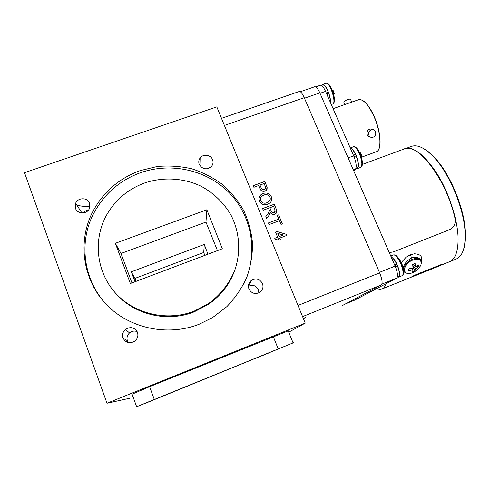 <?xml version="1.0" encoding="UTF-8"?>
<svg xmlns="http://www.w3.org/2000/svg" width="490" height="490" viewBox="0 0 490 490"><rect width="100%" height="100%" fill="white"/><g stroke="black" fill="none" stroke-linecap="round" stroke-linejoin="round"><path stroke-width="0.73" d="M283.404 346.896L265.513 354.19L283.404 346.896M261.262 355.924L288.016 344.991M270.002 352.488L254.751 358.704L270.002 352.488M149.603 386.69L154.319 399.491L136.643 406.725L132.079 394.193L149.603 386.69L288.224 330.885L293.087 342.902L293.547 342.724L171.641 392.6M288.224 330.885L288.739 330.836M293.087 342.902L278.228 348.947L273.31 336.673M136.643 406.725L150.828 401.102M176.131 390.751L148.795 401.898M172.713 392.006L140.71 405.059M154.319 399.491L278.228 348.947M269.978 197.219C268.514 194.702 266.389 194.016 263.608 195.161L261.666 196.288C260.423 197.513 260.11 198.958 260.717 200.612C262.125 203.056 264.19 203.76 266.915 202.731L268.949 201.568C270.253 200.355 270.596 198.903 269.978 197.219M273.573 206.364L269.849 207.748L271.111 210.829C271.589 212.348 272.569 212.954 274.057 212.642L274.651 212.305L274.988 209.781L273.573 206.364M277.799 233.387L279.129 236.621L283.336 235.022L277.799 233.387L279.129 236.621M260.607 197.887L260.717 200.612C262.119 203.081 264.184 203.791 266.903 202.756L266.915 202.731M266.903 202.756L268.937 201.592L270.008 200.128M259.21 197.103L260.637 194.983L262.959 193.568C266.683 192.276 269.463 193.329 271.301 196.741L271.362 201.065M267.565 204.355C263.896 205.555 261.164 204.477 259.375 201.114C258.481 198.769 258.91 196.717 260.649 194.959L262.965 193.544C266.695 192.245 269.476 193.305 271.313 196.717C272.232 199.118 271.779 201.2 269.959 202.958L267.565 204.355M269.837 207.772L271.111 210.829M271.105 210.853C271.576 212.372 272.556 212.979 274.045 212.666L274.057 212.642M274.045 212.666L275.117 211.711M262.609 208.587L274.247 204.244L276.305 209.224C277.218 210.896 277.058 212.366 275.821 213.646L274.761 214.253C272.838 214.779 271.374 214.155 270.37 212.366L269.071 215.288L266.621 218.387L265.856 216.519L269.298 211.87M274.235 204.269L276.293 209.248L276.654 212.605M267.724 214.185L269.457 210.725L268.502 208.25L263.265 210.192L262.603 208.569L274.247 204.244M265.856 216.519L267.736 214.161M270.37 212.366L270.161 213.475M268.489 222.944L278.798 219.073L277.285 215.355L278.614 214.877L282.332 223.881M277.285 215.355L278.626 214.853L282.356 223.875L281.009 224.383L279.484 220.678L269.157 224.561L268.483 222.925L278.81 219.048M279.116 236.639L283.336 235.022M275.552 232.131L277.034 231.574L286.485 234.361L286.913 235.39L279.741 238.116L280.341 239.616M274.78 238.287L277.628 237.191L275.545 232.119L277.046 231.55L286.503 234.336L286.932 235.378M279.741 238.116L280.36 239.61L278.853 240.18L278.24 238.685L275.386 239.769L274.774 238.275L277.628 237.191M264.159 183.53L259.994 185.055L261.121 187.799C261.672 189.361 262.726 189.936 264.282 189.526L265.145 189.018L265.715 187.59L264.159 183.53M261.121 187.799L259.994 185.055M261.115 187.823C261.666 189.391 262.714 189.967 264.269 189.557L264.282 189.526M264.269 189.557L265.623 188.301M253.232 185.704L264.821 181.471L267.13 187.37L267.068 189.22M258.653 185.545L253.881 187.284L253.22 185.679L264.833 181.447L267.142 187.339L266.272 190.347L264.986 191.118C262.444 191.774 260.717 190.849 259.798 188.332L258.653 185.545M304.921 317.716L303.335 318.482M304.315 318.047L303.371 318.574M303.292 318.371L305.484 317.489L304.351 318.139M221.511 118.335L299.225 91.495C300.597 91.269 302.269 93.339 304.241 97.7L379.64 272.869C382.206 279.361 382.751 283.385 381.275 284.941L341.977 305.754M423.715 148.623C427.207 150.516 430.857 153.505 434.655 157.596C450.261 173.895 464.832 209.365 465.439 232.848L465.482 234.287C465.598 240.21 464.998 245.141 463.681 249.079M455.97 259.124L456.313 258.983C462.291 256.307 465.249 248.332 465.194 235.071L465.145 233.614C464.532 209.787 449.716 173.742 433.895 157.21C424.867 147.784 417.315 144.201 411.239 146.473L405.573 148.568M326.94 94.552L328.894 93.872L326.94 94.558M326.567 93.688L328.349 92.316L326.279 93.039M328.894 93.872C329.923 97.136 330.376 99.905 330.26 102.171M321.428 85.444L322.696 85.003C324.405 84.807 326.285 87.245 328.349 92.316M161.32 396.827L170.563 393.047L161.314 396.808M361.657 155.526L360.487 152.862L360.046 153.143M350.246 147.98C351.973 148.158 353.878 150.491 355.942 154.975C358.729 162.233 359.182 166.784 357.296 168.627L356.138 168.523M334.241 93.553L333.329 90.73M321.795 85.315L322.543 84.531C325.244 82.933 331.197 96.499 330.462 102.637M327.179 93.474L327.491 94.362M395.314 266.493L397.421 265.807L395.369 266.627M394.922 265.598L396.741 264.239L394.689 265.059M397.421 265.807C399.62 271.736 399.932 275.349 398.364 276.654L398.309 276.679M391.143 256.895C392.931 257.777 394.799 260.227 396.741 264.239M155.44 399.099L166.306 394.658L155.434 399.08M142.523 404.354L170.888 392.784L142.523 404.354M355.807 168.646L357.118 168.162C358.858 166.588 358.533 162.496 356.15 155.887L354.019 156.671M353.902 156.383L354.656 156.102L355.495 154.399L353.382 155.177M350.448 148.458C351.967 148.635 353.645 150.62 355.495 154.399M410.62 277.438L414.013 275.533L442.746 263.951L439.916 265.715M414.013 275.533L411.772 276.973L382.108 288.935C380.546 289.596 378.727 289.486 376.663 288.604C378.727 289.486 380.546 289.596 382.108 288.935C383.854 288.175 385.177 286.423 386.083 283.679C385.177 286.423 383.854 288.175 382.108 288.935L411.772 276.973M442.746 263.951L413.977 275.454M389.244 252.528L393.188 251.976L449.146 229.877C453.691 227.666 455.706 224.126 455.185 219.257C446.972 180.02 417.168 141.359 404.066 149.009L361.865 164.603M406.247 148.452C415.447 147.527 426.073 156.531 438.121 175.469C449.152 193.832 457.188 218.577 458.046 236.456C458.481 250.543 455.663 258.965 449.593 261.715C455.663 258.965 458.481 250.543 458.046 236.456C457.188 218.577 449.152 193.832 438.121 175.469C426.073 156.531 415.447 147.527 406.247 148.452M300.321 91.722L314.672 86.767C316.136 86.503 317.869 88.543 319.854 92.886L395.136 266.088C397.696 272.55 398.174 276.581 396.563 278.191L354.393 300.248M418.858 264.845L418.815 266.621L415.563 268.802L414.95 270.958L412.574 271.913L413.003 269.831L408.801 270.639L408.819 268.869L413.039 267.932L412.696 264.49L415.104 263.528L415.606 266.903L418.858 264.845M417.192 266.033L418.815 266.621M412.85 265.617L415.563 268.802M415.606 266.903L412.948 264.398M409.193 268.82L408.801 270.639M413.003 269.831L412.139 268.208M412.99 267.068L414.95 270.958M404.06 271.356L403.484 270.443M403.239 268.851C403.656 264.416 406.437 260.803 411.588 258.022L411.649 257.997C414.485 256.993 416.88 257.072 418.827 258.242L420.42 259.908M421.247 261.733C422.87 256.711 420.598 254.065 414.43 253.796L410.338 254.739L406.222 257.06L401.279 262.536M403.619 272.183L404.703 272.164M373.086 137.182L371.585 137.378C367.861 137.231 367.659 130.946 371.353 129.807L372.804 129.611C376.571 129.715 376.786 136.036 373.086 137.182M372.645 129.544L371.028 128.962L369.564 129.158C366.036 130.328 366.159 136.538 369.815 136.698L369.981 136.759M350.607 99.531L350.417 99.096C348.004 99.127 345.799 100.113 343.802 102.067L344.77 104.554M353.915 171.249L355.587 169.019C356.787 166.484 356.15 162.098 353.682 155.857L325.556 91.379C323.559 87.042 321.814 85.015 320.313 85.285L315.683 86.889M137.114 331.608C134.389 330.609 131.871 331.044 129.55 332.894C127.192 335.154 126.481 337.812 127.418 340.856L128.392 342.639M123.021 337.99C125.746 342.92 129.648 343.992 134.738 341.218C137.592 338.798 138.499 335.846 137.445 332.367C134.511 327.259 130.463 326.309 125.305 329.519C122.788 331.92 122.028 334.75 123.021 337.99M75.484 208.324C77.316 214.185 86.908 214.418 89.364 208.673L89.652 203.301C87.759 197.299 77.861 197.286 75.632 203.301L75.484 208.324M199.234 164.419C202.652 169.558 206.762 170.189 211.564 166.324C213.113 164.297 213.45 162.086 212.58 159.691C210.816 154.73 203.117 153.682 200.11 157.994C198.689 159.979 198.401 162.123 199.234 164.419M258.843 292.867L258.377 289.639C256.062 285.48 252.736 284.359 248.406 286.264M248.926 288.886C251.382 293.314 254.916 294.521 259.522 292.506C262.683 290.27 263.669 287.299 262.487 283.6C259.921 279.079 256.307 277.934 251.639 280.164C248.687 282.411 247.781 285.321 248.926 288.886M90.007 206.566C83.802 206.645 78.878 205.959 75.24 204.514M114.758 292.248C133.213 314.617 167.01 322.843 194.236 311.818L208.317 304.413C220.966 295.623 229.81 284.169 234.839 270.057M144.893 182.88C128.38 188.932 115.689 199.522 106.826 214.657C92.941 239.083 96.095 271.46 115.254 292.806C134.358 314.182 167.237 321.703 194.242 311.095L208.458 303.622C220.476 294.937 229.614 283.208 234.937 269.788C241.105 251.603 239.561 231.733 230.919 214.963C223.82 202.725 213.401 192.76 200.765 186.071C183.481 177.968 163.274 176.774 144.893 182.88M243.891 283.79C258.401 253.967 252.46 217.468 230.349 193.96C208.213 170.44 171.941 161.706 140.679 172.651C119.652 180.332 103.917 194.077 93.468 213.873C77.512 244.498 84.372 285.009 110.814 308.767M199.277 324.184L212.654 317.526L226.907 306.593C235.182 297.938 241.784 288.261 246.715 277.573C250.58 266.517 252.522 255.21 252.552 243.653C251.48 232.18 248.571 221.223 243.836 210.78C238.134 200.827 230.968 192.037 222.35 184.405C213.04 177.588 202.854 172.382 191.792 168.793C180.424 166.208 168.897 165.449 157.198 166.502L140.171 170.612C118.935 178.354 103.035 192.221 92.481 212.201C77.592 241.558 82.62 279.3 105.791 303.88C128.913 328.484 167.586 336.746 199.277 324.184M217.456 250.604L205.959 222.086L206.866 209.751L115.352 243.297L130.34 283.502L222.344 248.761L206.866 209.751M205.959 222.086L121.024 253.465L115.352 243.297M121.024 253.465L131.939 282.895M204.845 255.37L203.711 252.485L204.306 244.455L207.932 254.206M203.711 252.485L134.94 278.394L136.042 281.346M134.94 278.394L131.277 271.834L204.306 244.455M135.044 281.726L131.277 271.834M288.751 332.171L305.233 323.118L216.819 106.869L24.5 172.664L106.992 403.239L129.403 398.333M305.233 323.118L106.992 403.239M206.945 168.842L204.171 168.67M88.623 209.879C86.473 210.167 84.764 211.166 83.49 212.874M399.803 259.241L399.473 259.596M390.922 256.393L394.383 259.731C398.584 265.531 401.175 276.427 398.566 277.126L397.365 277.052M395.504 265.366L395.896 266.26M403.435 269.653L403.074 268.306M381.275 284.941L302.569 316.601M379.64 272.869L298.006 305.435M304.241 97.7L224.414 125.434M350.221 147.937L353.278 146.822C355.048 146.516 357.081 148.813 359.372 153.719C362.159 160.971 362.594 165.522 360.671 167.378L360.615 167.402M354.356 146.884C355.611 146.786 357.088 148.188 358.784 151.098L360.015 153.578L362.122 160.389C362.594 163.158 362.514 165.087 361.877 166.171M325.881 83.38L325.911 83.367C329.758 81.309 336.838 103.114 332.655 104.052L332.594 104.07M327.614 83.539C328.643 83.955 329.752 85.248 330.946 87.41L333.041 92.383L334.254 97.577C334.578 100.15 334.443 101.926 333.831 102.906M354.49 300.211L346.007 303.635M396.563 278.191L381.9 284.09M395.136 266.088L379.419 272.36M319.854 92.886L304.468 98.233M421.143 261.299L419.428 259.014C417.664 258.12 415.373 258.206 412.543 259.284C405.457 261.893 400.912 270.492 405.353 272.636C407.208 273.8 409.658 273.794 412.696 272.63L412.758 272.605C416.849 270.762 419.581 268.128 420.953 264.704C421.81 259.792 419.128 258.23 412.911 260.019C401.849 264.19 401.886 277.352 412.696 272.63L412.696 272.63M411.649 257.997L410.338 254.739M376.21 151.808L376.363 151.753C381.955 150.246 380.84 131.436 373.778 116.001C368.149 104.211 363.047 98.784 358.49 99.721C363.151 98.723 368.309 104.137 373.962 115.971C370.244 107.91 366.477 102.741 362.643 100.456M355.587 169.019L353.315 169.865M353.682 155.857L348.114 157.896M325.556 91.379L320.037 93.296M373.968 116.014C379.407 128.025 381.612 142.933 378.997 148.599M125.661 339.711L127.161 342.259M390.751 256L393.274 255.002C394.432 254.61 395.963 255.725 397.862 258.353C402.088 264.135 404.654 275.025 402.008 275.748L401.947 275.772M394.389 255.033C395.504 254.88 396.906 255.976 398.597 258.322L403.092 268.428L403.613 272.685L403.178 274.492M276.985 334.535L277.218 335.105M356.365 299.231L359.023 298.159M434.655 157.596L433.895 157.21M450.016 261.525L456.313 258.983M465.482 234.287L465.194 235.071M353.278 146.822C354.968 146.314 356.806 147.741 358.784 151.098C360.738 153.885 361.853 156.984 362.122 160.389C362.747 164.279 362.263 166.606 360.671 167.378L357.296 168.627M322.543 84.531L325.911 83.367C327.485 82.914 329.164 84.262 330.946 87.41L333.359 92.279L334.254 97.577C334.682 101.216 334.149 103.372 332.655 104.052L331.289 104.529M397.335 277.064L398.364 276.654M159.599 381.98L159.82 382.561M411.808 277.052L440.247 265.58M441.172 265.115L449.593 261.715L441.172 265.115M354.46 300.223L345.983 303.641M420.598 260.049C420.034 258.885 419.446 258.279 418.827 258.242L419.428 259.014C421.229 260.282 421.737 262.175 420.953 264.704C419.213 268.379 416.476 271.013 412.758 272.605M358.49 99.721L333.096 108.67M373.962 115.971C381.049 131.461 382.102 150.234 376.363 151.753L361.602 157.18M351.74 102.098L350.417 99.096M371.028 128.962L372.804 129.605M93.468 213.873L92.481 212.201M208.317 304.413L208.458 303.622M248.406 286.001L251.639 280.164M199.902 165.687L200.11 157.994M81.934 212.942L75.632 203.301M129.55 332.894L125.305 329.519M199.926 164.701L199.32 164.634M393.274 255.002C394.793 254.463 396.563 255.566 398.578 258.31L399.234 259.284C401.328 261.997 402.615 265.047 403.092 268.428C403.987 272.452 403.625 274.89 402.008 275.748L398.566 277.126"/></g></svg>
